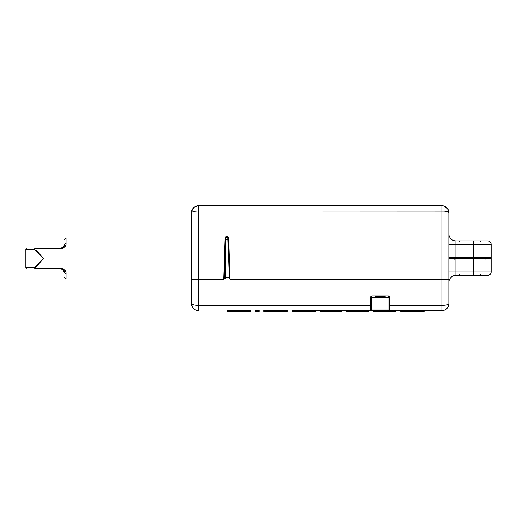<?xml version="1.0" encoding="UTF-8"?>
<svg xmlns="http://www.w3.org/2000/svg" width="517" height="517" viewBox="0 0 517 517"><rect width="100%" height="100%" fill="white"/><g stroke="black" fill="none" stroke-linecap="round" stroke-linejoin="round"><path stroke-width="0.78" d="M191.587 293.74L191.581 212.687C192.046 208.357 194.398 206.012 198.631 205.637L197.378 205.747M191.581 280.699L191.581 279.645L223.654 279.645L225.044 238.014A1.409 1.409 0 0 1 226.452 236.65L227.202 236.65A1.409 1.409 0 0 1 228.611 238.014L230 279.645L448.859 279.645L448.859 281.468M448.859 275.303L448.866 258.5L491.15 258.5L491.15 244.405A3.522 3.522 0 0 0 487.628 240.877L473.527 240.877L487.628 240.877A3.522 3.522 0 0 1 491.15 244.405L473.527 244.405L473.527 258.5M198.631 279.645L198.631 210.923C194.398 211.014 192.053 211.602 191.581 212.687A7.051 7.051 0 0 1 191.82 210.884A7.051 7.051 0 0 0 191.581 212.681L191.581 212.681A7.051 7.051 0 0 1 194.715 206.826L194.715 206.826A7.051 7.051 0 0 0 191.581 212.681L191.581 279.645M196.253 206.05L197.5 205.727M198.431 205.637L197.3 205.76M191.826 210.852L191.626 211.938M196.925 205.844L195.575 206.335M194.967 206.664L194.715 206.826A7.051 7.051 0 0 0 191.878 210.658A7.051 7.051 0 0 1 194.715 206.826M441.88 205.637L441.88 210.923C446.074 211.014 448.401 211.576 448.859 212.616L448.859 279.645L448.859 212.616C448.401 208.338 446.074 206.005 441.88 205.637L198.631 205.637L198.631 210.923L444.174 211.014M319.222 205.637L206.386 205.637M448.859 233.833A7.051 7.051 0 0 0 455.91 240.877A7.051 7.051 0 0 1 448.859 233.833L448.859 244.405L448.859 233.833A7.051 7.051 0 0 0 455.91 240.877L473.527 240.877L473.527 244.405L455.91 244.405L455.91 258.5M470.005 240.877L481.282 240.877L470.005 240.877M226.452 236.65L226.452 237.355A0.704 0.704 0 0 0 225.748 238.033L224.384 278.941L225.748 238.033A0.704 0.704 0 0 1 226.452 237.355L227.202 237.355A0.704 0.704 0 0 1 227.907 238.033L229.27 278.941M228.611 238.014L227.907 238.033A0.704 0.704 0 0 0 227.202 237.355L227.202 236.65M447.896 209.081L443.657 205.863M64.619 239.468C64.231 239.371 64.703 238.899 66.027 238.059L66.027 243.358A1.409 1.047 180 0 0 64.619 244.405C64.619 237.898 64.619 237.898 64.619 244.405C64.851 245.969 63.681 247.139 61.096 247.927L27.259 247.927A1.409 1.409 0 0 0 25.85 249.336L25.85 267.664A1.409 1.409 0 0 0 27.259 269.073L61.096 269.073L35.066 269.073L35.066 268.342A1.409 0.53 -137.8 0 1 34.329 267.664L35.453 266.526M36.397 250.234L43.473 258.5L34.329 267.664L35.066 269.073M66.027 243.358C66.357 245.711 64.715 247.475 61.09 248.658L35.066 248.658A1.409 0.53 137.8 0 0 34.329 249.336L43.473 258.5L35.104 268.291M61.452 268.355L61.09 268.342C64.722 269.531 66.363 271.302 66.027 273.642L66.027 273.622M63.223 268.866L62.841 268.685M35.318 268.039L36.423 266.733M36.423 251.449L35.234 250.247M35.066 248.658L35.066 247.927L61.096 247.927L61.161 248.658M61.29 248.651L63.223 248.134M61.814 269.15L61.096 269.073C63.681 269.868 64.858 271.037 64.619 272.595L62.292 269.279M195.762 310.045L198.631 310.659C194.398 310.284 192.053 307.938 191.581 303.608L191.581 278.941L66.027 278.941L66.027 273.642A1.409 1.047 180 0 1 64.619 272.595C64.619 279.102 64.619 279.102 64.619 272.595M61.096 247.927L62.202 247.746M62.544 247.617L64.535 245.161M229.231 277.687L226.032 277.687L226.032 278.941L225.748 237.988M487.628 275.419A3.522 3.522 0 0 0 491.15 271.89L473.527 271.89L473.527 275.419L487.628 275.419L455.91 275.419A7.051 7.051 0 0 0 448.859 282.463L448.859 278.941L191.581 278.941L191.581 303.608A7.051 7.051 0 0 0 192.55 307.169M473.527 257.796L455.91 257.796L455.91 271.89L473.527 271.89L473.527 257.796L491.15 257.796L491.15 271.89M448.859 282.463A7.051 7.051 0 0 1 455.91 275.419L455.91 271.89L448.866 271.89L448.866 257.796L455.91 257.796M375.025 296.564L385.243 296.564M388.241 296.564A0.704 0.704 0 0 1 388.946 297.269L371.322 297.269A0.704 0.704 0 0 1 372.027 296.564L372.027 295.86L388.241 295.86L388.241 296.564A0.704 0.704 0 0 1 388.946 297.269L388.946 309.954L371.322 309.954L371.322 297.269L370.618 297.269A1.409 1.409 0 0 1 372.027 295.86M441.88 278.941L441.88 305.373C446.074 305.288 448.401 304.72 448.859 303.679L448.859 303.679C448.401 307.958 446.074 310.284 441.88 310.659L389.65 310.659L388.946 309.954A0.704 0.704 0 0 0 389.65 310.659L303.389 310.659M448.859 278.941L448.859 303.679C449.415 305.385 446.462 309.851 444.878 309.98L441.945 310.659M192.951 307.783A7.051 7.051 0 0 0 193.688 308.636M193.888 308.823A7.051 7.051 0 0 0 194.715 309.47L194.922 309.605M191.581 303.608L191.581 303.608C192.046 304.694 194.398 305.282 198.631 305.373L198.631 278.941M370.618 310.659A0.704 0.704 0 0 0 371.322 309.954A0.704 0.704 0 0 1 370.618 310.659L370.618 305.373L198.631 305.373L198.631 310.659L197.384 310.549M395.699 310.659L441.88 310.659L441.88 305.373L389.65 305.373L389.65 310.659A0.704 0.704 0 0 1 388.946 309.954M391.88 311.363L391.88 310.659L373.087 310.659L373.087 311.363L395.996 311.363L395.996 310.659M368.388 310.659L346.067 310.659L346.067 311.363L368.388 311.363L368.388 310.659M341.369 310.659L320.223 310.659L320.223 311.363L341.369 311.363L341.369 310.659M315.525 310.659L292.027 310.659L292.027 311.363L315.525 311.363L315.525 310.659M283.801 310.659L263.832 310.659L263.832 311.363L283.801 311.363L283.801 310.659L287.329 310.659L287.329 311.363L283.801 311.363M259.133 310.659L255.611 310.659L255.611 311.363L259.133 311.363L259.133 310.659M230.937 310.659L227.415 310.659L227.415 311.363L230.937 311.363L230.937 310.659L239.164 310.659L239.164 311.363L230.937 311.363M247.385 310.659L247.385 311.363L250.913 311.363L250.913 310.659L239.164 310.659M448.62 305.489L448.859 303.692M400.694 310.659L400.694 311.363L404.216 311.363L404.216 310.659M406.569 310.659L406.569 311.363L404.216 311.363M418.311 310.659L418.311 311.363L406.569 311.363M420.664 310.659L420.664 311.363L418.311 311.363M424.186 310.659L424.186 311.363L420.664 311.363M373.675 310.659L373.675 311.363M376.021 310.659L376.021 311.363M378.373 310.659L378.373 311.363M381.307 310.659L381.307 311.363M386.593 310.659L386.593 311.363M389.534 310.659L389.534 311.363M394.232 310.659L394.232 311.363M395.408 310.659L395.408 311.363M355.463 310.659L355.463 311.363M358.985 310.659L358.985 311.363M320.811 310.659L320.811 311.363M321.981 310.659L321.981 311.363M324.333 310.659L324.333 311.363M326.679 310.659L326.679 311.363M329.62 310.659L329.62 311.363M331.966 310.659L331.966 311.363M334.906 310.659L334.906 311.363M337.258 310.659L337.258 311.363M339.604 310.659L339.604 311.363M340.781 310.659L340.781 311.363M292.616 310.659L292.616 311.363M293.792 310.659L293.792 311.363M296.138 310.659L296.138 311.363M298.49 310.659L298.49 311.363M301.424 310.659L301.424 311.363M306.122 310.659L306.122 311.363M309.063 310.659L309.063 311.363M311.408 310.659L311.408 311.363M313.761 310.659L313.761 311.363M314.937 310.659L314.937 311.363M269.118 310.659L269.118 311.363M247.385 311.363L239.164 311.363M470.005 275.419L481.282 275.419L470.005 275.419M448.859 244.405L455.91 244.405L455.91 240.877M441.88 210.923L441.88 279.645M225.044 238.014L225.748 238.033M227.907 238.033A0.704 0.704 0 0 0 227.202 237.355M34.329 267.664L25.85 267.664A1.409 1.409 0 0 0 27.259 269.073M35.066 268.342L61.09 268.342L61.09 269.073M35.066 247.927L34.329 249.336L25.85 249.336M225.328 250.674L225.328 278.941M226.032 239.313L227.952 239.313M371.322 309.954L371.322 305.373L370.618 305.373L370.618 297.269M388.241 295.86A1.409 1.409 0 0 1 389.65 297.269L389.65 305.373L388.946 305.373M389.65 297.269L388.946 297.269M198.567 205.637L194.631 206.878C192.15 209.463 191.128 211.395 191.581 212.681M195.891 206.193L195.497 206.373M459.432 241.581L458.728 240.877M480.577 241.581L481.282 240.877M448.62 210.807L446.623 207.491L444.969 206.354M443.812 205.908L443.211 205.766M196.641 205.921L195.529 206.354M66.027 238.059L191.581 238.059M66.027 278.941C64.703 278.101 64.231 277.629 64.619 277.532M196.557 310.349L195.685 310.013M480.577 274.714L481.282 275.419M459.432 274.714L458.728 275.419M485.864 259.204L486.051 258.5M454.146 259.204L453.958 258.5"/></g></svg>
